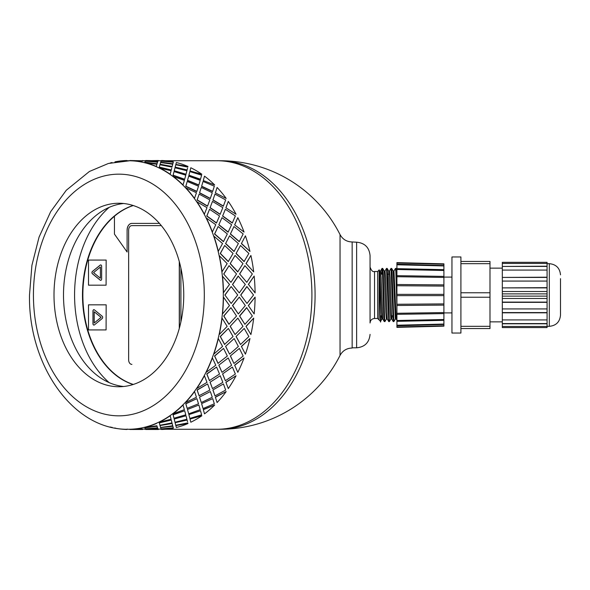 <?xml version="1.0" encoding="UTF-8"?>
<svg xmlns="http://www.w3.org/2000/svg" width="590" height="590" viewBox="0 0 590 590"><rect width="100%" height="100%" fill="white"/><g stroke="black" fill="none" stroke-linecap="round" stroke-linejoin="round"><path stroke-width="0.89" d="M230.948 282.344L223.713 273.996L230.948 282.344L236.531 273.959L229.082 265.662L223.876 273.959M232.504 284.469L239.275 292.891L245.322 284.446L238.176 276.083L232.504 284.469L239.275 292.891M240.705 295L247.011 303.444L253.523 295L246.849 286.57L240.705 295L247.011 303.444M245.322 305.554L239.275 297.109L232.504 305.531L238.338 313.946L245.322 305.554M237.704 295L231.184 286.556L224.886 295L231.184 303.444L237.704 295M114.991 427.92L114.969 428.141A134.483 95.093 -90 0 0 126.872 429.468L126.88 429.24A134.262 94.938 -90 0 0 128.369 429.262A134.262 94.938 -90 0 0 129.859 429.24L129.859 429.468A134.483 95.093 -90 0 0 141.77 428.141L141.748 427.92A134.262 94.938 -90 0 0 144.69 427.256L144.72 427.477A134.483 95.093 -90 0 0 156.328 423.539L156.284 423.325A134.262 94.938 -90 0 0 159.116 422.02L159.167 422.233A134.483 95.093 -90 0 0 170.2 415.766L170.134 415.567A134.262 94.938 -90 0 0 172.789 413.656L172.863 413.848A134.483 95.093 -90 0 0 183.048 405.028L182.959 404.843A134.262 94.938 -90 0 0 185.371 402.365L185.466 402.542A134.483 95.093 -90 0 0 194.545 391.576L194.435 391.413A134.262 94.938 -90 0 0 196.544 388.434L196.654 388.589A134.483 95.093 -90 0 0 204.413 375.749L204.288 375.609A134.262 94.938 -90 0 0 206.035 372.202L206.168 372.327A134.483 95.093 -90 0 0 212.407 357.931L212.267 357.82A134.262 94.938 -90 0 0 213.624 354.066L213.764 354.162A134.483 95.093 -90 0 0 218.337 338.564L218.182 338.49A134.262 94.938 -90 0 0 219.104 334.478L219.259 334.545A134.483 95.093 -90 0 0 222.047 318.121L221.892 318.084A134.262 94.938 -90 0 0 222.356 313.917L222.511 313.946A134.483 95.093 -90 0 0 223.448 297.109L223.293 297.109A134.262 94.938 -90 0 0 223.293 292.891L229.495 284.446L222.356 276.083A134.262 94.938 -90 0 0 221.892 271.916L227.165 263.605L219.104 255.522A134.262 94.938 -90 0 0 218.182 251.51L222.548 243.537L213.624 235.934A134.262 94.938 -90 0 0 212.267 232.18L215.778 224.731L206.035 217.799A134.262 94.938 -90 0 0 204.288 214.391L207.009 207.658L196.544 201.566A134.262 94.938 -90 0 0 194.435 198.587L196.455 192.738L185.371 187.635A134.262 94.938 -90 0 0 182.959 185.157L184.382 180.334L172.789 176.344A134.262 94.938 -90 0 0 170.134 174.434L171.085 170.753L159.116 167.98A134.262 94.938 -90 0 0 156.284 166.675L156.896 164.234L144.69 162.744A134.262 94.938 -90 0 0 141.748 162.08L142.161 160.93L129.859 160.76A134.262 94.938 -90 0 0 128.369 160.738A134.262 94.938 -90 0 0 126.88 160.76L127.234 160.93M252.35 316.041L246.613 307.633L239.54 316.004L244.902 324.338L252.35 316.041M248.324 305.531L254.157 313.946L248.324 305.531L255.094 297.109A134.483 95.093 90 0 1 254.157 313.946M246.775 307.656L239.695 316.041L244.902 324.338M239.275 297.109L232.659 305.554L238.338 313.946M224.886 295L231.184 303.444M231.184 286.556L225.041 295M144.69 427.256A134.262 94.938 -90 0 0 156.284 423.325L156.328 423.539M129.859 429.24A134.262 94.938 -90 0 0 141.748 427.92L141.77 428.141M129.859 160.738L108.398 163.474L89.422 171.469L66.272 190.268L50.688 211.64L39.08 237.069L31.919 265.308L29.5 295C28.239 365.203 73.108 430.427 128.369 429.262L129.859 429.262M142.153 428.996L145.442 429.262M157.972 428.996L161.269 429.262M165.495 429.262L216.972 429.262A134.262 94.938 -90 0 0 311.911 295A134.262 94.938 -90 0 0 216.972 160.738L165.495 160.738M223.713 273.996L229.082 265.662M245.993 326.344L250.905 334.545L245.993 326.344L253.693 318.121L246.148 326.395M239.54 273.996L244.902 265.662L239.695 273.959L246.775 282.344L239.695 273.959M248.324 284.469L254.157 276.054L248.486 284.446L255.094 292.891L248.486 284.446M230.948 307.656L223.713 316.004L228.927 324.286L236.531 316.041L230.948 307.656L223.876 316.041L229.082 324.338M230.174 326.344L235.078 334.545L242.984 326.395L237.866 318.121L230.174 326.344L237.866 318.121M228.382 328.446L220.24 336.492L224.547 344.427L233.05 336.558L228.382 328.446L220.387 336.558L224.694 344.508M236.059 336.492L240.514 344.508L248.869 336.558L244.208 328.446L236.059 336.492L244.208 328.446M225.572 346.382L229.584 354.162L238.375 346.463L234.156 338.564L225.572 346.382L234.156 338.564M223.551 348.41L214.539 355.954L217.99 363.344L227.334 356.05L223.551 348.41L214.679 356.05L218.13 363.455M241.391 346.382L245.411 354.162L241.391 346.382L249.976 338.564L241.539 346.463M230.358 355.954L233.95 363.455L243.161 356.05L239.37 348.41L230.358 355.954L239.37 348.41M218.809 365.151L221.988 372.327L231.597 365.269L228.234 357.931L218.809 365.151L228.234 357.931M216.567 367.061L206.751 373.913L209.428 380.579L219.539 374.045L216.567 367.061L206.883 374.045L209.553 380.72M234.628 365.151L237.814 372.327L234.628 365.151L244.054 357.931L234.761 365.269M222.578 373.913L225.373 380.72L235.366 374.045L232.394 367.061L222.578 373.913L232.394 367.061M210.047 382.195L212.481 388.589L222.828 382.342L220.232 375.749L210.047 382.195L220.232 375.749M207.606 383.935L197.082 389.938L199.059 395.706L209.848 390.093L207.606 383.935L197.193 390.093L199.162 395.875M225.874 382.195L228.301 388.589L225.874 382.195L236.059 375.749L225.992 382.342M212.902 389.938L214.989 395.875L225.675 390.093L223.433 383.935L212.902 389.938L223.433 383.935M199.516 397.092L201.286 402.542L212.275 397.262L210.365 391.576L199.516 397.092L210.365 391.576M196.89 398.619L185.754 403.619L187.148 408.361L198.506 403.796L196.89 398.619L185.843 403.796L187.229 408.546M215.343 397.092L217.105 402.542L215.343 397.092L226.191 391.576L215.439 397.262M201.573 403.619L203.056 408.546L214.325 403.796L212.717 398.619L201.573 403.619L212.717 398.619M187.465 409.475L188.689 413.848L200.202 409.667L198.867 405.028L187.465 409.475L198.867 405.028M184.685 410.758L173.047 414.623L173.984 418.214L185.776 414.822L184.685 410.758L173.121 414.822L174.043 418.421M203.285 409.475L204.509 413.848L203.285 409.475L214.694 405.028L203.373 409.667M188.874 414.623L189.869 418.421L201.603 414.822L200.512 410.758L188.874 414.623L200.512 410.758M174.249 419.247L174.994 422.233L186.912 419.247L186.027 415.766L174.19 419.04L174.942 422.02M174.994 422.233L174.876 421.747M174.19 419.04L186.027 415.766M159.337 422.897L171.284 420.036L159.337 422.897L159.927 425.257L171.992 422.897L171.705 421.747M190.017 419.04L201.846 415.766L190.017 419.04L190.762 422.02M190.076 419.247L190.695 421.747M175.112 422.691L187.111 420.036L175.112 422.691M187.532 421.747L187.111 420.036M160.023 425.552L172.103 423.325L172.715 425.766L172.155 423.539L160.023 425.552M144.823 427.824L156.992 426.024L157.486 427.824L157.021 426.246L144.823 427.824L145.228 428.886L157.486 427.824M175.85 425.552L187.974 423.539L175.85 425.552M160.62 427.603L172.811 426.024L173.305 427.824L172.848 426.246L160.62 427.603M148.496 428.657L157.567 427.92L157.98 429.07L157.589 428.141L145.31 428.842M164.315 428.657L161.129 428.842M142.153 161.004L142.61 160.517L143.06 160.93M157.972 161.004L158.518 160.76M148.496 161.343L157.567 162.08L157.98 160.93L145.686 160.532L145.31 161.159M144.823 162.176L156.992 163.976L157.486 162.176L145.228 161.114L144.823 162.176L157.021 163.755L157.486 162.176M164.315 161.343L161.129 161.159M160.62 162.398L172.811 163.976L173.305 162.176L161.048 161.114L160.62 162.398M160.023 164.448L172.103 166.675L172.715 164.234L160.539 162.523L160.023 164.448M171.992 167.103L159.927 164.743L159.285 167.309L171.225 170.171L171.705 168.253M175.85 164.448L187.974 166.461L175.85 164.448M187.819 167.103L175.754 164.743L175.156 167.103L187.052 170.171L187.532 168.253M174.994 167.767L174.19 170.96L185.953 174.434L186.912 170.753L174.994 167.767L174.876 168.253M174.19 170.96L174.942 167.98M174.043 171.579L173.047 175.378L184.604 179.441L185.776 175.178L174.043 171.579L173.121 175.178L184.685 179.242M190.017 170.96L201.846 174.234L190.017 170.96L190.762 167.98M190.076 170.753L190.695 168.253M188.874 175.378L200.43 179.441L201.603 175.178L189.869 171.579L188.874 175.378L189.869 171.579M187.465 180.525L198.778 185.157L200.202 180.334L188.689 176.152L187.465 180.525L188.689 176.152M187.229 181.454L185.754 186.381L196.794 191.551L198.506 186.204L187.229 181.454L185.843 186.204L196.89 191.381M203.285 180.525L214.694 184.972L203.285 180.525L204.509 176.152L203.373 180.334M201.573 186.381L212.614 191.551L214.325 186.204L203.056 181.454L201.573 186.381L203.056 181.454M199.516 192.908L210.254 198.587L212.275 192.738L201.286 187.458L199.516 192.908L201.286 187.458M199.162 194.125L197.082 200.062L207.488 206.212L209.848 199.907L199.162 194.125L197.193 199.907L207.606 206.065M215.343 192.908L226.191 198.424L215.343 192.908L217.105 187.458L215.439 192.738M212.902 200.062L223.315 206.212L225.675 199.907L214.989 194.125L212.902 200.062L214.989 194.125M210.047 207.805L220.107 214.391L222.828 207.658L212.481 201.411L210.047 207.805L212.481 201.411M209.553 209.28L206.751 216.088L216.434 223.064L219.539 215.955L209.553 209.28L206.883 215.955L216.567 222.939M245.993 263.656L250.905 255.455L246.148 263.605L253.693 271.879L246.148 263.605M225.874 207.805L236.059 214.251L225.874 207.805L228.301 201.411L225.992 207.658M222.578 216.088L232.261 223.064L235.366 215.955L225.373 209.28L222.578 216.088L225.373 209.28M218.809 224.849L228.094 232.18L231.597 224.731L221.988 217.673L218.809 224.849L221.988 217.673M218.13 226.545L214.539 234.046L223.404 241.679L227.334 233.95L218.13 226.545L214.679 233.95L223.551 241.59M234.628 224.849L244.054 232.069L234.628 224.849L237.814 217.673L234.761 224.731M241.391 243.618L245.411 235.838L241.391 243.618L249.976 251.436L241.539 243.537M236.059 253.508L240.514 245.492L236.059 253.508L244.054 261.613L248.869 253.442L240.514 245.492M230.174 263.656L235.078 255.455L230.174 263.656L237.711 271.916L242.984 263.605L235.078 255.455M230.358 234.046L239.23 241.679L243.161 233.95L233.95 226.545L230.358 234.046L233.95 226.545M225.572 243.618L234.009 251.51L238.375 243.537L229.584 235.838L225.572 243.618L229.584 235.838M224.694 245.492L220.24 253.508L228.234 261.613L233.05 253.442L224.694 245.492L220.387 253.442L228.382 261.554M223.448 292.891A134.483 95.093 -90 0 0 222.511 276.054M222.047 271.879A134.483 95.093 -90 0 0 219.259 255.455M221.892 271.916A134.262 94.938 -90 0 0 219.104 255.522M230.329 263.605L237.866 271.879M236.214 253.442L244.208 261.554M225.719 243.537L234.156 251.436M230.498 233.95L239.37 241.59M245.411 235.838A134.483 95.093 90 0 1 249.976 251.436M238.338 276.054L232.659 284.446M246.775 282.344L252.35 273.959L244.902 265.662M247.011 286.556L240.868 295M254.157 276.054A134.483 95.093 90 0 1 255.094 292.891M218.337 251.436A134.483 95.093 -90 0 0 213.764 235.838M218.182 251.51A134.262 94.938 -90 0 0 213.624 235.934M218.942 224.731L228.234 232.069M222.703 215.955L232.394 222.939M250.905 255.455A134.483 95.093 90 0 1 253.693 271.879M212.407 232.069A134.483 95.093 -90 0 0 206.168 217.673M212.267 232.18A134.262 94.938 -90 0 0 206.035 217.799M210.173 207.658L220.232 214.251M213.012 199.907L223.433 206.065M204.413 214.251A134.483 95.093 -90 0 0 196.654 201.411M204.288 214.391A134.262 94.938 -90 0 0 196.544 201.566M199.619 192.738L210.365 198.424M201.669 186.204L212.717 191.381M237.814 217.673A134.483 95.093 90 0 1 244.054 232.069M194.545 198.424A134.483 95.093 -90 0 0 185.466 187.458M194.435 198.587A134.262 94.938 -90 0 0 185.371 187.635M187.546 180.334L198.867 184.972M188.947 175.178L200.512 179.242M228.301 201.411A134.483 95.093 90 0 1 236.059 214.251M183.048 184.972A134.483 95.093 -90 0 0 172.863 176.152M182.959 185.157A134.262 94.938 -90 0 0 172.789 176.344M174.249 170.753L186.027 174.234M175.156 167.103L187.111 169.964M217.105 187.458A134.483 95.093 90 0 1 226.191 198.424M187.974 166.461A134.483 95.093 90 0 0 176.358 162.523L175.886 164.234M172.103 166.675L172.715 164.234M172.811 163.976L173.305 162.176M170.2 174.234A134.483 95.093 -90 0 0 159.167 167.767M170.134 174.434A134.262 94.938 -90 0 0 159.116 167.98M159.337 167.103L171.284 169.964M160.06 164.234L172.155 166.461M160.65 162.176L172.848 163.755M204.509 176.152A134.483 95.093 90 0 1 214.694 184.972M173.408 161.859A134.483 95.093 90 0 0 161.505 160.532L161.144 160.93M157.567 162.08L157.98 160.93M158.061 161.004L158.43 160.517L145.774 160.738M144.69 162.744A134.262 94.938 -90 0 1 156.284 166.675L156.896 164.234M156.328 166.461A134.483 95.093 -90 0 0 144.72 162.523M145.324 160.93L157.589 161.859M145.774 160.517L158.076 160.782M190.813 167.767A134.483 95.093 90 0 1 201.846 174.234M142.249 160.782L129.947 160.517L142.242 161.004M129.859 160.76A134.262 94.938 -90 0 1 141.748 162.08L142.161 160.93M141.77 161.859A134.483 95.093 -90 0 0 129.859 160.532M126.872 160.532A134.483 95.093 -90 0 0 114.969 161.859L114.991 162.08M112.019 162.523A134.483 95.093 -90 0 0 110.124 163.017M110.124 426.983A134.483 95.093 -90 0 0 112.019 427.477L112.048 427.256M143.06 429.07L142.61 429.262M145.774 429.483L158.43 429.483L145.774 429.262M145.324 429.07L145.686 429.468L157.98 429.07M160.65 427.824L161.048 428.886L173.305 427.824M127.234 429.07L126.872 429.468M129.947 429.468L142.61 429.483L129.947 429.483M160.06 425.766L160.539 427.477L172.715 425.766M175.156 422.897L175.754 425.257L187.819 422.897M129.859 429.468L142.161 429.07M144.72 427.477L156.896 425.766M171.992 422.897L171.284 420.036M188.947 414.822L189.869 418.421M161.144 429.07L161.505 429.468A134.483 95.093 90 0 0 173.408 428.141M159.167 422.233L171.085 419.247L170.2 415.766M159.116 422.02A134.262 94.938 -90 0 0 170.134 415.567M187.546 409.667L188.689 413.848M201.669 403.796L203.056 408.546M175.886 425.766L176.358 427.477A134.483 95.093 90 0 0 187.974 423.539M172.863 413.848L184.382 409.667L183.048 405.028M172.789 413.656A134.262 94.938 -90 0 0 182.959 404.843M199.619 397.262L201.286 402.542M213.012 390.093L214.989 395.875M201.846 415.766A134.483 95.093 90 0 1 190.813 422.233M185.466 402.542L196.455 397.262L194.545 391.576M185.371 402.365A134.262 94.938 -90 0 0 194.435 391.413M210.173 382.342L212.481 388.589M222.703 374.045L225.373 380.72M214.694 405.028A134.483 95.093 90 0 1 204.509 413.848M196.654 388.589L207.009 382.342L204.413 375.749M196.544 388.434A134.262 94.938 -90 0 0 204.288 375.609M218.942 365.269L221.988 372.327M230.498 356.05L233.95 363.455M226.191 391.576A134.483 95.093 90 0 1 217.105 402.542M206.168 372.327L215.778 365.269L212.407 357.931M206.035 372.202A134.262 94.938 -90 0 0 212.267 357.82M225.719 346.463L229.584 354.162M236.214 336.558L240.514 344.508M236.059 375.749A134.483 95.093 90 0 1 228.301 388.589M213.764 354.162L222.548 346.463L218.337 338.564M213.624 354.066A134.262 94.938 -90 0 0 218.182 338.49M244.054 357.931A134.483 95.093 90 0 1 237.814 372.327M230.329 326.395L235.078 334.545M249.976 338.564A134.483 95.093 90 0 1 245.411 354.162M253.693 318.121A134.483 95.093 90 0 1 250.905 334.545M255.094 297.109L248.486 305.554M219.259 334.545L227.165 326.395L222.047 318.121M219.104 334.478A134.262 94.938 -90 0 0 221.892 318.084M222.511 313.946L229.495 305.554L223.448 297.109M222.356 313.917A134.262 94.938 -90 0 0 223.293 297.109M223.293 292.891A134.262 94.938 -90 0 0 222.356 276.083M123.62 203.506A91.745 64.87 -90 0 0 63.499 295A91.745 64.87 -90 0 0 123.62 386.494M118.878 386.745A91.745 64.87 -90 0 0 183.748 295A91.745 64.87 -90 0 0 118.878 203.255A91.745 64.87 -90 0 0 54 295A91.745 64.87 -90 0 0 118.878 386.745M133.111 384.503A91.745 64.87 90 0 1 82.482 295A91.745 64.87 90 0 1 133.111 205.497M109.18 207.363A102.933 72.784 -90 0 0 74.569 295A102.933 72.784 -90 0 0 109.18 382.637M161.328 225.631L131.813 225.631A4.477 3.164 -90 0 0 128.65 230.107L128.65 359.893A4.477 3.164 -90 0 0 131.813 364.369L131.909 364.369M179.382 261.908L179.382 328.092L179.382 261.908M114.445 216.257A91.745 64.87 -90 0 0 83.662 309.367A91.745 64.87 -90 0 0 133.303 384.444M100.381 267.027L100.44 278.215L100.381 267.027L93.53 272.624L100.381 278.215M100.728 280.331A1.342 0.951 90 0 1 100.285 280.154L92.483 273.79A1.342 0.951 90 0 1 92.483 271.459L100.285 265.094A1.342 0.951 90 0 1 100.728 264.91M100.219 280.154L92.424 273.79A1.342 0.951 90 0 1 92.424 271.459L100.219 265.094A1.342 0.951 90 0 1 100.698 264.91A1.342 0.951 90 0 1 101.642 266.252L101.642 278.996A1.342 0.951 90 0 1 100.698 280.339A1.342 0.951 90 0 1 100.219 280.154L100.285 280.154M106.089 260.072L88.515 260.072L88.515 285.177L106.089 285.177L106.156 260.072L106.089 285.177M102.188 318.541L94.385 324.906A1.342 0.951 90 0 1 93.913 325.09A1.342 0.951 90 0 1 92.962 323.748L92.962 311.004A1.342 0.951 90 0 1 93.913 309.661A1.342 0.951 90 0 1 94.385 309.846L102.188 316.211A1.342 0.951 90 0 1 102.188 318.541M93.943 325.09A1.342 0.951 90 0 1 93.028 323.748L93.028 311.004A1.342 0.951 90 0 1 93.943 309.669M106.089 304.824L88.515 304.824L88.515 329.928L106.089 329.928L106.156 304.824L106.089 329.928M133.274 205.541A91.745 64.87 -90 0 0 114.445 216.206L114.445 234.105L127.101 252.004L127.101 230.107A6.711 4.75 90 0 1 131.85 223.396L159.433 223.396M180.901 268.118L180.901 321.882M127.101 252.004L127.101 230.107M131.909 223.396A6.711 4.75 -90 0 0 127.167 230.107M94.23 311.786L101.141 317.376L94.23 322.973L101.082 317.376L94.23 311.786L94.23 322.973M179.286 328.438L179.286 261.562M352.156 347.805L356.633 347.805L356.633 242.195L352.156 241.966C346.714 241.812 342.672 239.348 340.039 234.584L340.039 355.416A134.262 134.262 0 0 1 220.136 429.262A134.262 94.938 -90 0 0 315.075 295A134.262 94.938 -90 0 0 220.136 160.738L216.972 160.738A134.262 94.938 -90 0 1 311.911 295A134.262 94.938 -90 0 1 216.972 429.262L220.136 429.262M352.156 241.966L352.156 348.034C346.714 348.189 342.672 350.652 340.039 355.416M393.235 321.594L393.869 321.594L392.04 272.528L391.686 268.465L391 268.406L393.235 321.594M393.958 270.994L395.477 268.406L395.846 271.894L396.915 306.52M396.915 283.48L396.288 269.18L396.148 268.435L395.484 268.406M395.389 319.006L393.877 321.594M388.758 321.594L389.4 321.594L387.792 278.2L387.195 268.435L386.524 268.406L388.758 321.594M389.481 270.994L391 268.406M390.912 318.998L389.4 321.587M381.568 274.188L382.018 268.435L382.482 273.244L383.891 317.604L384.245 321.543L384.916 321.594M385.012 271.002L386.524 268.413M386.435 319.006L384.923 321.594L384.606 319.043L383.198 274.881L382.844 269.025L382.718 268.435L382.047 268.406M382.792 319.035L381.929 319.035L381.376 312.213L379.724 270.994L379.171 270.036L379.009 319.839L380.587 321.388L380.764 315.812M384.252 321.565L382.77 319.006L381.118 277.787L380.572 270.965L379.709 270.965M387.269 319.035L386.398 319.035L385.853 312.213L384.201 271.002L382.718 268.435M388.729 321.565L387.247 319.006L385.595 277.794L385.049 270.965L384.178 270.965M392.129 315.812L391.76 319.035L390.875 319.035L390.329 312.206L388.64 270.965M393.205 321.565L391.723 318.998L390.071 277.787L389.525 270.965L388.655 270.965M396.915 320.237L396.2 318.998L395.352 319.035L393.154 270.994L391.672 268.435M396.2 318.998L393.987 270.965M379.009 271.267C379.613 258.044 380.196 338.461 380.764 319.013L380.926 315.812M382.364 271.031L382.209 274.188M380.27 315.812L381.553 315.812M391.384 315.812L392.756 315.812M395.861 315.812L396.915 315.812M377.666 271.503L374.539 271.503L374.539 318.497L377.666 318.497L377.666 271.503L379.009 270.161M374.539 318.497C371.818 318.762 370.328 320.252 370.063 322.973L370.063 255.618C369.266 247.461 364.79 242.984 356.633 242.195M547.077 327.583L547.077 326.469L502.319 326.469L502.319 327.583L547.077 327.583L502.319 327.583M502.319 326.469L502.319 323.799L547.077 323.799L547.077 326.469M547.077 263.45L547.077 262.329L502.319 262.329L502.319 263.45L547.077 263.45L547.077 291.526L502.319 291.526L502.319 296.121L547.077 296.121L547.077 323.799M547.077 296.121L547.077 293.879L502.319 293.879M547.077 291.526L547.077 293.879M489.995 328.564L460.908 328.564L489.995 328.564L489.995 326.329L460.908 326.329M460.908 263.671L489.995 263.671L489.995 261.436L460.908 261.436M489.995 263.671L489.995 292.765L460.908 292.765M460.908 297.235L489.995 297.235L489.995 292.765M489.995 297.235L489.995 326.329M460.908 261.805L460.908 333.04L451.955 333.04L451.955 256.96L460.908 256.96L460.908 261.805M547.077 319.92L502.319 319.92L502.319 323.571L547.077 323.571M502.319 319.92L502.319 312.803L547.077 312.803M547.077 308.931L502.319 308.931L502.319 312.575L547.077 312.575M502.319 308.931L502.319 302.346L547.077 302.346M547.077 298.474L502.319 298.474L502.319 302.117L547.077 302.117M502.319 298.474L502.319 296.121M502.319 291.526L502.319 287.883L547.077 287.883M502.319 287.883L547.077 287.655M502.319 287.655L502.319 281.069L547.077 281.069M502.319 281.069L502.319 277.425L547.077 277.425M502.319 277.425L547.077 277.197M502.319 277.197L502.319 270.08L547.077 270.08M502.319 270.08L502.319 266.429L547.077 266.429M502.319 266.429L547.077 266.201M502.319 263.45L502.319 266.201M502.319 262.329L547.077 262.329M443.901 312.899L451.955 312.899M547.077 326.329L549.312 326.329C556.105 325.665 559.836 321.933 560.5 315.141L560.5 278.664M489.995 321.852L502.319 321.852M396.923 268.664L443.909 269.659L396.915 268.745L396.915 269.49L396.915 262.616L396.915 263.007L443.901 264.239L443.901 263.848L443.901 265.943L396.915 264.77L396.915 264.379M443.901 265.544L396.923 264.173M396.915 294.366L443.901 294.366L443.901 319.514L396.915 320.51L396.915 269.49L443.901 270.486L443.901 265.943M396.923 321.336L443.909 320.341L443.901 324.058L396.915 325.23L396.915 321.255L443.901 320.341L443.901 319.514M443.901 324.058L443.901 326.152L443.901 325.761L396.915 326.993L396.915 327.384L396.915 325.621M443.901 276.408L396.915 275.678L443.909 276.393L443.901 270.486M443.901 276.393L443.901 277.433L396.915 276.71M443.901 277.433L443.901 284.889L396.915 284.505M443.901 284.889L443.901 286.098L396.915 285.722M443.901 294.366L443.901 286.098M396.915 295.634L443.901 295.634M396.923 325.828L443.901 324.456M443.901 303.902L396.915 304.278M396.915 305.495L443.901 305.111M443.901 312.567L396.915 313.29M443.909 313.607L396.915 314.33L443.901 313.592M33.446 292.891A134.262 94.938 -90 0 0 33.431 295A134.262 94.938 -90 0 0 33.446 297.109M33.431 295A120.832 85.439 -90 0 0 161.594 399.644A120.832 85.439 -90 0 0 161.594 190.356A120.832 85.439 -90 0 0 33.431 295M549.312 326.329L549.312 263.671C556.105 264.335 559.836 268.067 560.5 274.859M161.269 160.738L158.43 160.738M145.442 160.738L142.61 160.738M340.032 234.584A134.262 134.262 0 0 0 220.136 160.738M393.995 270.965L393.132 270.965M382.018 268.435L380.535 271.002M381.966 318.998L380.587 321.38M388.677 271.002L387.195 268.435M396.915 269.763L396.148 268.435M389.009 274.188L387.637 274.188M377.666 318.497L379.009 319.839M374.539 271.503C372.792 272.108 371.294 270.611 370.063 267.027M356.633 347.805C364.79 347.016 369.266 342.539 370.063 334.382M451.955 277.101L443.901 277.101M549.312 263.671L547.077 263.671M502.319 268.148L489.995 268.148M443.916 326.152L396.923 327.376M443.916 263.848L396.923 262.624"/></g></svg>
